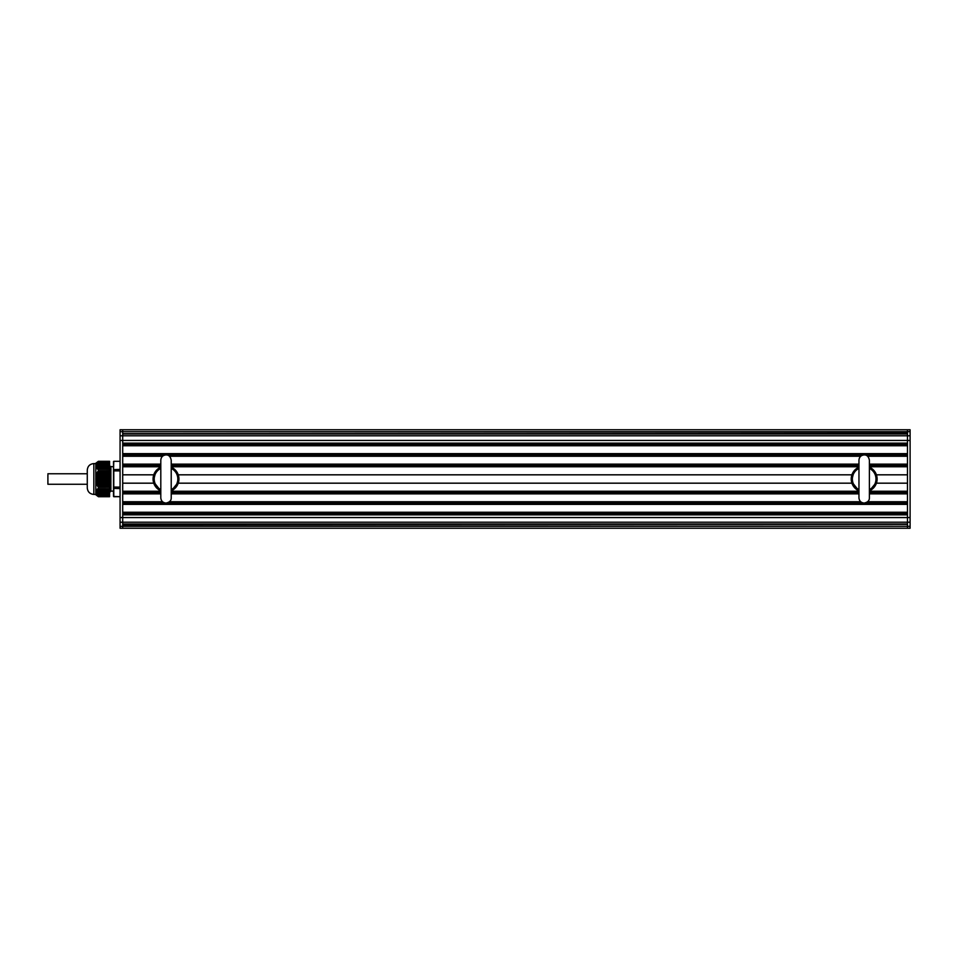 <?xml version="1.0" encoding="UTF-8"?>
<svg xmlns="http://www.w3.org/2000/svg" width="958" height="958" viewBox="0 0 958 958"><rect width="100%" height="100%" fill="white"/><g stroke="black" fill="none" stroke-linecap="round" stroke-linejoin="round"><path stroke-width="1.44" d="M171.219 468.402A11.807 11.807 0 0 1 171.219 489.598M160.8 489.598A11.807 11.807 0 0 1 160.788 468.414M869.385 468.402A11.807 11.807 0 0 1 869.385 489.598M858.955 489.598A11.807 11.807 0 0 1 858.943 468.414M109.583 461.301L98.423 461.289L95.8 463.253L95.8 464.283L98.399 461.325M109.583 461.325L109.583 469.408L98.399 469.408L109.583 469.42L109.583 470.881L98.399 470.917L109.583 470.881M98.027 469.097L109.583 469.085L97.477 469.073L95.872 467.109L95.8 464.283M109.583 470.917L109.583 487.083L98.399 487.083L109.583 487.083M95.92 490.807L109.583 490.903L109.583 493.945L95.8 493.717L95.92 490.807L109.583 490.903L109.583 488.604L98.423 488.58L109.583 488.604L109.583 487.119M96.051 491.274L109.583 491.298L95.8 491.298M95.956 491.67L109.583 491.682L95.8 491.682M109.583 492.065L95.8 491.957M109.583 492.46L95.8 492.424M109.583 492.855L95.8 492.819L109.583 492.855M109.583 493.25L95.848 493.25M95.8 493.657L109.583 493.657L95.932 493.633M109.583 493.945L109.583 496.687L98.399 496.687L97.069 495.526L109.583 495.621M98.399 496.687L109.583 496.687M98.423 470.881L98.423 469.42M98.423 488.58L98.423 487.119M98.399 487.083L95.8 481.503L95.872 475.946L98.399 470.917M109.583 477.731L95.8 477.719L109.583 477.91M95.92 494.053L109.583 494.053L96.327 494.412M96.698 495.142L109.583 494.819M109.583 495.514L96.782 495.226L109.583 495.214M97.465 495.921L109.583 496.005M97.057 495.526L109.583 495.609L97.237 495.609M109.583 491.67L95.968 491.658M96.243 490.879L98.399 488.604M109.583 490.496L96.159 490.412M109.583 490.113L96.447 490.017M109.583 489.706L96.782 489.622M109.583 489.31L97.165 489.227M109.583 488.915L97.584 488.843M95.968 466.354L109.583 466.33L95.8 466.318M95.8 466.714L109.583 466.714L96.051 466.726M109.583 465.54L95.812 465.564M109.583 465.935L95.8 466.055M95.8 465.157L109.583 465.157L95.8 465.145M109.583 467.516L96.159 467.588M109.583 467.911L96.447 467.983M95.8 464.75L109.583 464.858M95.872 464.055L109.583 463.971M98.399 469.408L97.584 469.169M109.583 468.701L97.165 468.773M96.099 463.66L109.583 463.576M96.878 462.81L109.583 462.798L96.782 462.774M97.477 462.079L109.583 462.103M109.583 461.708L97.944 461.708L109.583 461.552M96.782 468.378L109.583 468.294M95.92 467.205L109.583 467.109M97.237 462.391L109.583 462.486M109.583 493.154L95.8 493.238M95.8 493.717L95.8 494.747L98.423 496.723L109.583 496.723M95.8 481.503L95.8 491.214M109.583 480.09L95.8 480.293M95.8 466.786L95.8 476.497M87.274 470.797L87.274 487.203M87.274 479L87.274 470.15C87.657 466.163 89.848 463.971 93.836 463.588L93.836 494.424C89.848 494.029 87.657 491.849 87.274 487.861L87.274 479L87.274 484.257L47.9 484.257L47.9 474.761M96.375 483.634L109.583 483.634L109.93 492.101L109.296 491.418M110.613 472.905L110.445 466.414L110.613 472.905L109.583 465.875M109.907 470.929L109.907 491.945M110.888 479C110.888 463.337 110.888 463.349 110.888 479L110.888 491.143L109.93 492.101M113.511 469.624L113.511 487.059L113.511 461.552L113.511 469.624L120.073 469.42M113.511 470.953L113.774 461.301L120.073 461.289L113.774 461.301M120.073 488.58L113.511 488.388L113.511 487.059L120.073 487.119M113.511 488.388L113.511 496.436L120.073 496.699L113.774 496.723L113.774 470.893L120.073 470.893M907.477 528.241L910.1 528.241L907.477 528.241L907.477 522.194L907.477 523.99L122.708 523.99L122.708 528.241L910.1 528.241L910.1 429.747L907.477 429.747L907.477 431.651L910.1 431.651M120.073 431.687L122.708 431.687L122.708 429.759L120.073 429.759L122.708 429.759L120.073 429.759L120.073 517.559L122.708 517.559L122.708 514.865L907.477 514.865L907.477 517.559L907.477 440.441L907.477 443.135L122.708 443.135L122.708 440.441L122.708 525.846L910.1 526.313M122.708 429.759L907.477 429.759L122.708 429.759L907.477 429.759L122.708 429.759L907.477 429.759L907.477 432.154L122.708 431.687L122.708 435.806L122.708 434.01L907.477 434.01L907.477 432.154L907.477 435.806L910.1 435.77M122.708 435.806L122.708 440.452L907.477 440.441L907.477 435.806L120.073 435.806M120.073 517.559L120.073 526.349L122.708 526.349L122.708 528.253L120.073 528.253L122.708 528.253M120.073 526.349L120.073 528.253M122.708 504.363L122.708 512.243L907.477 512.243L907.477 504.363L122.708 504.363M160.8 493.873L122.708 493.873L122.708 501.741L162.549 501.741M122.708 445.757L907.477 445.757L907.477 453.637L122.708 453.637M867.625 456.259L907.477 456.259L907.477 464.127L869.385 464.127M869.385 466.762L907.477 466.762L907.477 474.821L876.414 474.821M876.414 483.179L907.477 483.179L907.477 491.238L869.385 491.238M869.385 493.873L907.477 493.873L907.477 501.741L867.625 501.741M910.1 517.548L907.477 517.548L907.477 522.194L910.1 522.194M122.708 524.385L907.477 524.385M122.708 513.548L907.477 513.548M122.708 503.058L165.914 503.058M166.105 503.058L864.08 503.058M864.26 503.058L907.477 503.058M169.47 501.741L860.715 501.741M171.219 493.873L858.955 493.873M122.708 492.556L160.8 492.556M171.219 492.556L858.955 492.556M869.385 492.556L907.477 492.556M122.708 491.238L160.8 491.238M171.219 491.238L858.955 491.238M122.708 483.179L153.771 483.179M178.248 483.179L851.925 483.179M122.708 474.821L153.771 474.821M178.26 474.821L851.925 474.821M122.708 466.762L160.8 466.762M171.219 466.762L858.955 466.762M122.708 465.444L160.8 465.444M171.219 465.444L858.955 465.444M869.385 465.444L907.477 465.444M122.708 464.127L160.8 464.127M171.219 464.127L858.955 464.127M122.708 456.259L162.549 456.259M169.47 456.259L860.715 456.259M122.708 454.942L165.89 454.942M166.129 454.942L864.056 454.942M864.284 454.942L907.477 454.942M122.708 444.452L907.477 444.452M122.708 433.615L907.477 433.615M87.274 483.251L87.274 484.257M171.219 467.157A12.933 12.933 0 0 1 171.219 490.843L178.643 481.826L176.488 471.384L171.219 467.145M160.8 490.843A12.933 12.933 0 0 1 160.8 467.157L156.034 470.749L153.292 481.431L160.8 490.855M869.385 467.157A12.933 12.933 0 0 1 869.385 490.843L876.81 481.826L874.642 471.384L869.385 467.145M858.955 490.843A12.933 12.933 0 0 1 858.955 467.157L854.189 470.749L851.446 481.431L858.955 490.855M109.583 480.485L95.8 480.485M109.583 480.665L95.8 480.665M109.583 481.275L95.8 481.275M109.583 481.06L95.932 481.06M109.583 479.695L95.8 479.695M109.583 479.886L95.8 479.886M109.583 480.281L95.812 480.281M109.583 482.054L95.872 482.054M109.583 481.85L96.087 481.85M109.583 478.904L95.8 478.904M109.583 479.096L95.8 479.096M109.583 479.491L95.8 479.491M109.583 480.88L95.896 480.88M109.583 482.844L96.099 482.844M109.583 482.64L96.303 482.64M109.583 481.67L96.051 481.67M109.583 478.126L95.8 478.126M109.583 478.305L95.8 478.305M109.583 478.701L95.8 478.701M109.583 479.299L95.8 479.299M109.583 483.431L96.566 483.431M109.583 482.449L96.243 482.449M109.583 477.335L95.8 477.335M109.583 477.515L95.8 477.515M109.583 478.521L95.8 478.521M109.583 484.425L96.698 484.425M109.583 484.209L96.866 484.209M109.583 483.239L96.495 483.239M109.583 476.545L95.8 476.545M109.583 476.737L95.8 476.737M109.583 477.132L95.896 477.132M109.583 485.215L97.069 485.215M109.583 484.999L97.225 484.999M109.583 484.029L96.794 484.029M109.583 476.342L96.051 476.342M109.583 485.993L97.477 485.993M109.583 485.79L97.62 485.79M109.583 484.82L97.141 484.82M109.583 475.755L95.92 475.755M109.583 475.946L95.872 475.946M109.583 476.94L95.932 476.94M109.583 486.76L97.944 486.76M109.583 486.58L98.051 486.58M109.583 485.598L97.524 485.598M109.583 474.976L96.159 474.976M109.583 475.156L96.099 475.156M109.583 475.551L96.243 475.551M109.583 476.15L96.087 476.15M109.583 486.389L97.944 486.389M109.583 474.186L96.447 474.186M109.583 474.366L96.375 474.366M109.583 474.761L96.495 474.761M109.583 475.372L96.303 475.372M109.583 473.396L96.782 473.396M109.583 473.587L96.698 473.587M109.583 473.982L96.794 473.982M109.583 474.581L96.566 474.581M109.583 472.605L97.165 472.605M109.583 472.797L97.069 472.797M109.583 473.192L97.141 473.192M109.583 473.791L96.866 473.791M109.583 472.402L97.524 472.402M109.583 473.001L97.225 473.001M109.583 471.037L98.099 471.037M109.583 472.222L97.62 472.222M109.583 472.007L97.477 472.007M109.583 471.827L97.584 471.827M109.583 471.611L97.944 471.611M109.583 471.432L98.051 471.432M109.583 471.252L97.944 471.252M109.583 486.963L98.099 486.963M109.583 486.185L97.584 486.185M109.583 485.395L97.165 485.395M109.583 484.604L96.782 484.604M109.583 483.826L96.447 483.826M109.583 483.036L96.159 483.036M109.583 482.245L95.92 482.245M109.583 481.455L95.8 481.455M109.583 492.867L95.8 492.867M109.583 493.55L95.896 493.55M109.583 494.424L96.159 494.448M109.583 492.759L95.8 492.759M109.583 494.328L96.243 494.328M109.583 492.364L95.8 492.364M109.583 494.723L96.495 494.723M109.583 495.118L96.794 495.118M109.583 491.969L95.812 491.969M109.583 491.574L95.932 491.574M109.583 496.4L98.063 496.4M109.583 495.909L97.524 495.909M109.583 491.179L96.087 491.179M109.583 496.304L97.932 496.328M109.583 490.795L96.303 490.795M109.583 490.4L96.566 490.4M109.583 490.005L96.866 490.005M109.583 489.61L97.225 489.61M109.583 489.215L97.62 489.215M109.583 488.82L98.051 488.82M109.583 466.426L95.932 466.426M109.583 466.031L95.812 466.031M109.583 466.821L96.087 466.821M109.583 465.636L95.8 465.636M109.583 466.33L95.956 466.33M109.583 467.217L96.303 467.217M109.583 465.133L95.8 465.133M109.583 465.253L95.8 465.253M109.583 467.612L96.566 467.612M109.583 468.007L96.866 468.007M109.583 464.355L95.8 464.355M109.583 464.462L95.896 464.462M109.583 468.402L97.225 468.402M109.583 464.067L96.051 464.067M109.583 468.785L97.62 468.785M109.583 469.18L98.051 469.18M109.583 463.672L96.243 463.672M109.583 463.181L96.447 463.169M109.583 463.277L96.495 463.277M109.583 462.882L96.794 462.882M109.583 462.379L97.165 462.379M109.583 462.007L97.584 461.984M109.583 461.612L98.063 461.612L109.583 461.612M910.1 440.441L907.477 440.441M120.073 522.23L122.708 522.23M120.073 440.452L122.708 440.452M122.708 526.313L907.477 526.313M122.708 522.194L907.477 522.194M122.708 517.559L907.477 517.559M122.708 431.687L907.477 431.687M171.219 497.837L171.219 460.163C170.476 456.583 168.74 454.846 166.009 454.942C162.848 455.254 161.112 456.99 160.8 460.151L160.8 497.837C161.112 501.01 162.848 502.746 166.009 503.058C169.566 502.315 171.302 500.579 171.219 497.849M171.219 468.366L171.219 460.151M869.385 497.837L869.385 460.163C868.631 456.583 866.894 454.846 864.164 454.942C861.003 455.254 859.266 456.99 858.955 460.151L858.955 497.837C859.266 501.01 861.003 502.746 864.164 503.058C867.732 502.315 869.469 500.579 869.385 497.849M869.385 468.366L869.385 460.151M109.583 493.645L95.956 493.645M109.583 494.041L96.111 494.041M109.583 491.286L96.075 491.286M109.583 490.891L96.279 490.891M109.583 466.726L96.075 466.726M109.583 464.762L95.848 464.762M109.583 469.085L97.991 469.085M109.583 462.786L96.89 462.786M95.8 463.588L93.836 463.588M95.8 494.424L93.836 494.424M110.29 466.594L109.631 465.887M113.511 466.869L110.445 466.414M110.888 491.143L113.511 491.143M910.1 429.747L907.477 429.747M87.274 473.755L47.9 473.755"/></g></svg>
